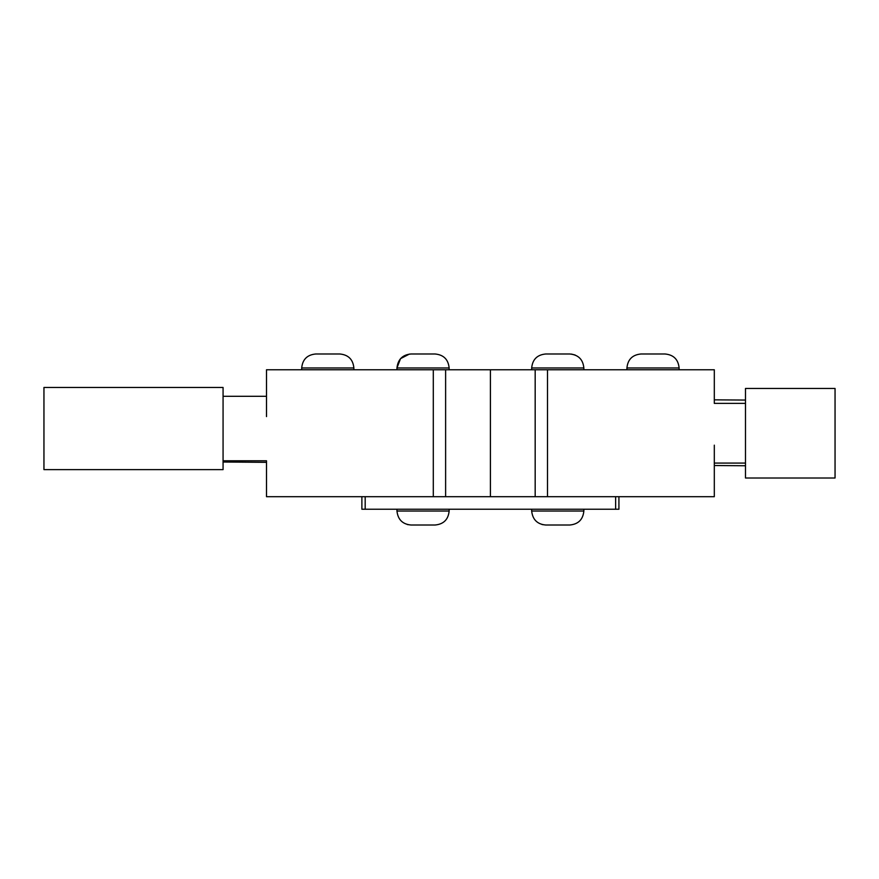 <?xml version="1.0" encoding="UTF-8"?>
<svg xmlns="http://www.w3.org/2000/svg" width="879" height="879" viewBox="0 0 879 879"><rect width="100%" height="100%" fill="white"/><g stroke="black" fill="none" stroke-linecap="round" stroke-linejoin="round"><path stroke-width="1.32" d="M445.62 369.762L445.62 496.701L433.303 496.701L433.303 369.762L547.507 369.762L547.507 496.701L535.179 496.701L535.179 369.762M490.405 369.762L490.405 496.701M433.303 369.762L266.502 369.762L266.502 416.591M714.308 445.17L714.308 496.701L266.502 496.701L266.502 460.783L223.068 460.783M745.491 403.373L714.308 403.373L714.308 369.762L547.507 369.762M43.95 387.463L43.95 469.617L223.068 469.617L223.068 387.463L43.95 387.463M835.05 388.452L745.491 388.452L745.491 478.011L835.05 478.011L835.05 388.452M571.405 354.083L575.097 355.006M653.02 353.995L640.901 353.995C632.43 354.819 627.771 359.478 626.925 367.971L679.115 367.971C678.269 359.478 673.611 354.819 665.139 353.995L653.02 353.995M549.188 353.995L545.639 353.995C537.168 354.819 532.509 359.478 531.674 367.971L583.854 367.971C583.019 359.478 578.36 354.819 569.878 353.995L549.188 353.995M409.372 354.083L400.516 358.654L396.956 367.971L449.136 367.971C448.301 359.478 443.642 354.819 435.171 353.995L410.922 353.995C402.56 354.775 397.901 359.434 396.956 367.971L396.956 369.762M339.909 353.995L315.671 353.995C307.189 354.819 302.53 359.478 301.695 367.971L353.874 367.971C353.039 359.478 348.381 354.819 339.909 353.995C348.381 354.819 353.039 359.478 353.874 367.971L353.874 369.762L353.874 367.971M449.136 369.762L449.136 367.971C448.301 359.478 443.642 354.819 435.171 353.995L432.358 353.995M413.734 353.995L410.922 353.995M618.926 509.238L618.926 496.701L618.915 509.238L361.884 509.238L361.884 496.701M531.663 511.029C532.619 519.566 537.278 524.225 545.639 525.005L569.878 525.005C578.349 524.181 583.008 519.522 583.854 511.029L531.663 511.029L531.663 509.238M396.956 511.029C397.901 519.566 402.56 524.225 410.932 525.005L435.171 525.005C443.642 524.181 448.301 519.522 449.136 511.029L396.956 511.029L396.956 509.238M410.932 525.005L407.329 524.532M545.639 525.005L542.046 524.532M365.181 496.701L365.181 509.238M615.63 496.701L615.63 509.238M435.171 525.005C443.642 524.181 448.301 519.522 449.147 511.029L449.136 509.238M583.854 511.029L583.854 509.238L583.854 511.029C583.019 519.522 578.36 524.181 569.878 525.005M223.068 396.297L266.502 396.297M745.491 463.079L714.308 463.079M714.308 465.529L745.491 465.749M714.308 399.846L745.491 400.066M266.502 462.332L223.068 462.013M679.115 367.971L679.115 369.762L679.115 367.971C678.269 359.478 673.611 354.819 665.139 353.995M626.925 369.762L626.925 367.971C627.771 359.478 632.43 354.819 640.901 353.995M531.674 369.762L531.674 367.971C532.509 359.478 537.168 354.819 545.639 353.995M583.854 367.971L583.854 369.762M315.671 353.995C307.189 354.819 302.53 359.478 301.695 367.971L301.695 369.762M449.147 511.029L449.147 509.238"/></g></svg>
